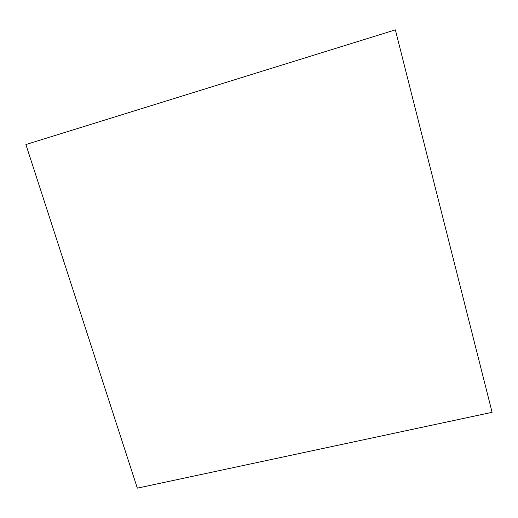 <?xml version="1.0" encoding="UTF-8"?>
<svg xmlns="http://www.w3.org/2000/svg" width="518" height="518" viewBox="0 0 518 518"><rect width="100%" height="100%" fill="white"/><g stroke="black" fill="none" stroke-linecap="round" stroke-linejoin="round"><path stroke-width="0.78" d="M395.363 29.863L25.9 144.541L137.328 488.137L492.1 412.315L395.363 29.863"/></g></svg>
